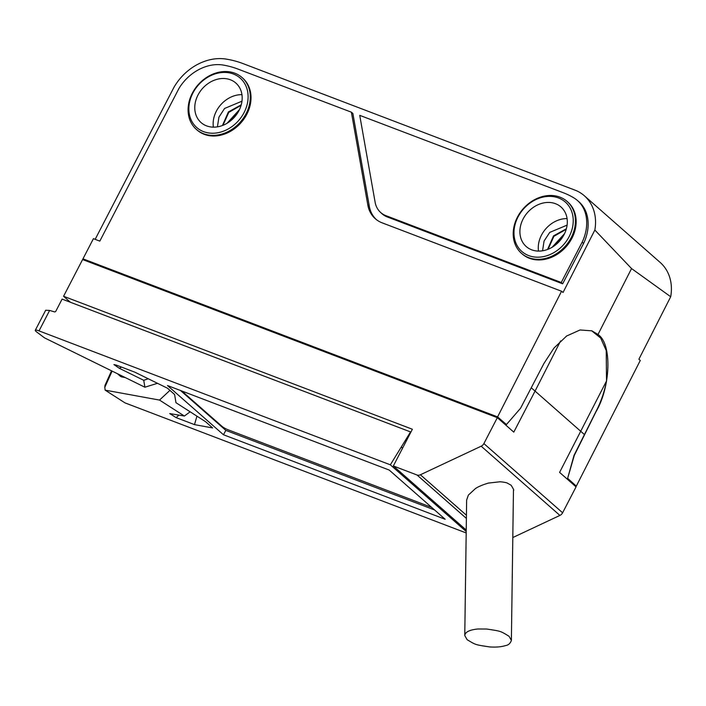 <?xml version="1.0" encoding="UTF-8"?>
<svg xmlns="http://www.w3.org/2000/svg" width="706" height="706" viewBox="0 0 706 706"><rect width="100%" height="100%" fill="white"/><g stroke="black" fill="none" stroke-linecap="round" stroke-linejoin="round"><path stroke-width="1.06" d="M509.035 636.256C500.166 630.899 501.251 631.261 486.672 629.028L477.883 628.993C469.552 629.823 465.183 632.002 464.769 635.524L467.098 639.654C475.923 644.984 474.873 644.666 489.452 646.899C495.833 647.376 501.181 646.943 505.505 645.593C508.364 645.178 510.323 643.44 511.382 640.395L509.035 636.256M511.382 640.395L513.456 490.229C514.224 490.599 513.438 488.94 511.118 485.234L507.19 483.036C507.552 482.957 503.007 481.836 499.786 481.792L488.72 483.054C490.952 482.366 480.407 485.057 475.412 488.605L468.378 495.091L466.64 500.051L464.769 635.524M466.225 530.056L393.339 465.969L417.017 474.997A4.933 4.024 -48.7 0 0 420.388 474.767L481.183 446.201A4.933 4.024 -48.7 0 0 483.892 443.58L562.611 512.794L576.052 486.875L559.593 472.402L606.516 380.966C604.504 391.662 600.956 401.926 595.864 411.766L574.013 455.396L567.589 478.509L573.828 484.095L573.537 484.66M562.611 512.794A4.933 4.024 131.3 0 1 559.902 515.424L512.803 537.548M499.107 419.223L499.407 418.658L497.748 418.023M483.892 443.58L497.333 417.661L82.602 259.552L63.566 296.273L70.353 302.239M393.339 465.969L412.375 429.248L63.566 296.273M584.515 434.622L535.06 391.089L513.792 432.125L497.333 417.661M181.769 390.974L222.081 426.424A4.933 0.83 -152.6 0 0 228.073 429.777L431.666 507.393M55.845 311.178A1.156 0.935 131.3 0 1 54.486 311.867L49.623 310.446L39.024 330.893L390.339 464.822L410.548 431.931L62.102 299.097L55.845 311.178M39.024 330.893A8.225 1.386 -152.6 0 0 35.3 330.258L45.687 310.225L49.623 310.446M112.113 371.1L104.788 387.356L105.15 390.144L124.997 402.879L466.189 532.951M118.599 374.286L121.547 376.889L120.488 376.377L117.496 373.748M169.925 390.365L159.53 400.081L105.15 390.144M121.547 376.889L125.262 377.56M157.164 383.393L157.976 383.543M104.788 387.356L104.973 385.414L111.548 370.818M35.3 330.258A8.225 1.386 -152.6 0 0 36.2 331.608L44.522 337.865L144.898 387.215L157.473 383.296M402.596 448.116L401.299 446.977L402.596 448.116M148.26 378.769L143.742 380.305L144.898 387.215M143.742 380.305L119.252 368.258L113.931 364.57L116.437 365.152L134.846 372.177L167.49 388.221L174.594 394.477L175.97 402.702L205.561 421.694L212.665 427.951L194.503 424.624L196.939 416.161M179.077 415.066L176.094 417.608L194.503 424.624M176.094 417.608L169.74 413.575L184.381 416.037L159.53 400.081M466.207 531.53L390.339 464.822M223.458 434.746L167.49 385.538L389.2 470.055L445.177 519.272L223.458 434.746L225.849 430.395L434.596 509.97M184.381 416.037L190.152 411.81M180.454 390.48L225.849 430.395M594.84 230.041A46.596 37.983 -48.7 0 0 584.365 195.791L660.216 262.491A46.596 37.983 131.3 0 1 670.7 296.741L631.552 268.562L594.84 230.041L563.061 292.46L561.561 291.243L497.589 416.893L506.449 424.544L499.407 418.658M531.247 387.788L535.06 391.089L560.608 340.919M591.575 330.717L600.656 338.033L606.216 350.538L606.516 380.966M559.999 197.159A34.559 28.169 131.3 0 1 567.139 201.448A34.559 28.169 131.3 0 1 565.48 245.997A34.559 28.169 131.3 0 1 521.505 253.348A34.559 28.169 131.3 0 1 517.436 217.148A34.559 28.169 131.3 0 1 559.999 197.159M558.534 197.971A32.908 26.828 -48.7 0 0 513.968 232.715A32.908 26.828 -48.7 0 0 558.314 249.624A32.908 26.828 -48.7 0 0 558.534 197.971M567.103 225.126L549.718 232.406L544.079 241.046L542.543 250.798M564.191 234.366L552.895 246.791M566.221 229.282L553.883 236.342L548.068 249.262M547.574 249.456L553.53 235.866L566.362 228.788M552.145 247.25L564.588 233.554M538.501 251.089A26.325 21.462 131.3 0 1 567.077 218.595M531.662 249.809A26.325 21.462 -48.7 0 0 562.108 237.878A26.325 21.462 -48.7 0 0 560.988 206.999A26.325 21.462 -48.7 0 0 555.551 203.725A26.325 21.462 -48.7 0 0 525.105 215.657A26.325 21.462 -48.7 0 0 526.217 246.544A26.325 21.462 -48.7 0 0 531.662 249.809M521.505 253.348L522.219 253.975A34.559 28.169 -48.7 0 0 566.194 246.632A34.559 28.169 -48.7 0 0 567.853 202.075L567.139 201.448M234.869 73.212A34.559 28.169 131.3 0 1 242.008 77.501A34.559 28.169 131.3 0 1 240.349 122.059A34.559 28.169 131.3 0 1 196.374 129.401A34.559 28.169 131.3 0 1 192.314 93.21A34.559 28.169 131.3 0 1 234.869 73.212M233.404 74.024A32.908 26.828 -48.7 0 0 188.846 108.768A32.908 26.828 -48.7 0 0 233.183 125.677A32.908 26.828 -48.7 0 0 233.404 74.024M241.973 101.187L224.587 108.459L218.948 117.108L217.413 126.851M239.069 110.418L227.764 122.853M241.09 105.335L228.762 112.404L222.937 125.324M222.452 125.509L228.4 111.919L241.231 104.841M227.023 123.312L239.458 109.615M213.371 127.151A26.325 21.462 131.3 0 1 241.946 94.648M206.531 125.862A26.325 21.462 -48.7 0 0 236.978 113.931A26.325 21.462 -48.7 0 0 235.866 83.052A26.325 21.462 -48.7 0 0 230.421 79.787A26.325 21.462 -48.7 0 0 199.974 91.709A26.325 21.462 -48.7 0 0 201.095 122.597A26.325 21.462 -48.7 0 0 206.531 125.862M196.374 129.401L197.089 130.036A34.559 28.169 -48.7 0 0 241.064 122.685A34.559 28.169 -48.7 0 0 242.723 78.128L242.008 77.501M567.589 478.509L574.26 455.494L595.952 411.801C610.946 386.403 612.067 343.495 597.982 334.503L631.552 268.562M567.995 478.659L576.308 486.107L574.322 485.349M670.7 296.741L638.895 359.213L640.28 360.457L576.308 486.107M506.449 424.544L520.56 408.262L543.973 363.405L553.989 348.04L566.653 335.994L580.058 329.976L591.893 330.832L597.982 334.503M561.252 282.497L582.159 242.176A42.784 34.876 -48.7 0 0 585.715 214.395A37.85 30.852 -48.7 0 0 577.508 200.548A37.85 30.852 -48.7 0 0 573.952 197.936A93.792 76.469 -48.7 0 0 563.326 192.747L359.733 115.352L375.133 202.304A24.684 20.121 -48.7 0 0 380.375 212.232A24.684 20.121 -48.7 0 0 385.847 215.63L561.252 282.497L562.664 283.812L387.25 216.936A24.736 20.174 -48.7 0 1 381.769 213.53L380.375 212.232M577.508 200.548L578.938 201.801A37.85 30.852 131.3 0 1 587.145 215.648A42.784 34.876 131.3 0 1 583.588 243.438L562.664 283.812M561.561 291.243L382.114 222.831A32.908 26.828 131.3 0 1 375.813 219.169A32.908 26.828 131.3 0 1 367.835 205.067L351.376 112.183L238.046 69.1A109.483 89.256 -48.7 0 0 223.59 65.12A41.142 33.535 -48.7 0 0 205.049 66.867A42.784 34.876 -48.7 0 0 178.945 88.471L99.82 241.117L93.421 238.672L82.973 258.837L497.589 416.893M584.365 195.791A46.596 37.983 -48.7 0 0 576.22 190.611L242.988 63.575A115.184 93.907 -48.7 0 0 225.955 59.066A48.546 39.571 -48.7 0 0 209.505 59.86A49.367 40.242 -48.7 0 0 173.976 87.288L95.16 239.334M376.554 219.76A32.855 26.784 131.3 0 1 369.317 206.302L352.868 113.463L351.376 112.183M582.159 242.176L583.588 243.438M84.702 260.355L82.973 258.837M420.388 474.767L466.437 515.248M466.392 518.407L417.017 474.997M559.902 515.424L481.183 446.201M402.535 448.222L401.211 447.127M121.564 367.111L119.252 368.258M587.145 215.648L585.715 214.395M385.847 215.63L387.25 216.936M367.835 205.067L369.317 206.302"/></g></svg>
